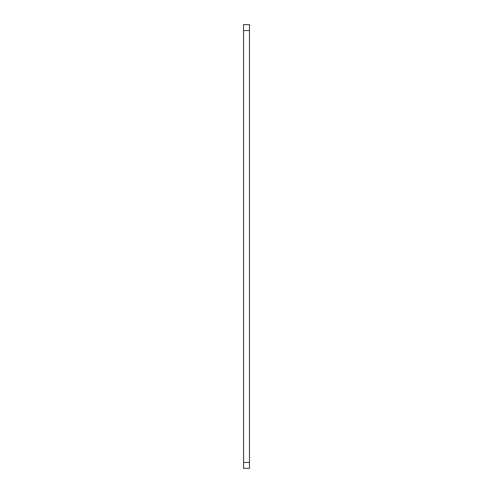 <?xml version="1.0" encoding="UTF-8"?>
<svg xmlns="http://www.w3.org/2000/svg" width="493" height="493" viewBox="0 0 493 493"><rect width="100%" height="100%" fill="white"/><g stroke="black" fill="none" stroke-linecap="round" stroke-linejoin="round"><path stroke-width="0.74" d="M243.542 462.434L243.542 468.35L249.458 468.35L249.458 462.434L243.542 462.434L243.542 24.65L249.458 24.65L249.458 30.566L243.542 30.566M249.458 462.434L249.458 30.566"/></g></svg>
